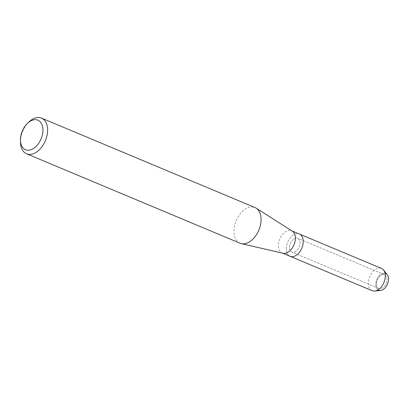<?xml version="1.0" encoding="UTF-8"?>
<svg xmlns="http://www.w3.org/2000/svg" width="409" height="409" viewBox="0 0 409 409"><rect width="100%" height="100%" fill="white"/><g stroke="black" fill="none" stroke-linecap="round" stroke-linejoin="round"><path stroke-width="0.31" stroke-dasharray="2.04 1.53" d="M376.444 283.969A7.485 4.75 112.7 0 1 379.174 276.755A7.485 4.75 112.7 0 1 384.583 274.705A7.485 4.75 112.7 0 1 386.945 279.245A7.485 4.75 112.7 0 1 384.209 286.458A7.485 4.75 112.7 0 1 378.8 288.509A7.485 4.75 112.7 0 1 376.444 283.969A7.485 4.75 112.7 0 1 379.174 276.755A7.485 4.75 112.7 0 1 384.583 274.705A7.485 4.75 112.7 0 1 386.945 279.245A7.485 4.75 112.7 0 1 384.209 286.458A7.485 4.75 112.7 0 1 378.8 288.509A7.485 4.75 112.7 0 1 376.444 283.969M378.069 289.843A9.064 5.752 112.7 0 1 375.835 284.674A9.064 5.752 112.7 0 1 385.022 273.248M289.516 247.547A7.485 4.75 112.7 0 1 292.246 240.334A7.485 4.75 112.7 0 1 297.655 238.283A7.485 4.75 112.7 0 1 300.012 242.823A7.485 4.75 112.7 0 1 297.282 250.037A7.485 4.75 112.7 0 1 291.873 252.087A7.485 4.75 112.7 0 1 289.516 247.547A7.485 4.75 112.7 0 1 292.246 240.334A7.485 4.75 112.7 0 1 297.655 238.283A7.485 4.75 112.7 0 1 300.012 242.823A7.485 4.75 112.7 0 1 297.282 250.037A7.485 4.75 112.7 0 1 291.873 252.087A7.485 4.75 112.7 0 1 289.516 247.547M283.018 253.268A12.071 7.659 112.7 0 1 282.225 253.013A12.071 7.659 112.7 0 1 278.422 245.691A12.071 7.659 112.7 0 1 282.829 234.06A12.071 7.659 112.7 0 1 291.551 230.753A12.071 7.659 112.7 0 1 292.287 231.136M286.3 248.994A12.071 7.659 112.7 0 1 290.702 237.358A12.071 7.659 112.7 0 1 299.429 234.055A12.071 7.659 112.7 0 0 290.702 237.358A12.071 7.659 112.7 0 0 286.3 248.994A12.071 7.659 112.7 0 0 290.099 256.315A12.071 7.659 112.7 0 1 286.3 248.994M240.032 243.222A19.341 12.275 112.7 0 1 233.938 231.484A19.341 12.275 112.7 0 1 240.998 212.844A19.341 12.275 112.7 0 1 254.981 207.547M20.491 142.225A19.341 12.275 112.7 0 1 20.486 142.051A19.341 12.275 112.7 0 1 29.013 121.877M380.631 290.441A9.064 5.752 112.7 0 1 375.835 284.674A9.064 5.752 112.7 0 1 380.114 274.966A9.064 5.752 112.7 0 1 387.246 274.654M372.175 290.702A12.071 7.659 112.7 0 1 368.371 283.381A12.071 7.659 112.7 0 1 372.778 271.75A12.071 7.659 112.7 0 1 381.5 268.442M384.583 274.705L297.655 238.283L384.583 274.705M291.934 230.916L291.551 230.753M282.609 253.176L282.225 253.013M378.8 288.509L291.873 252.087L378.8 288.509"/><path stroke-width="0.61" d="M385.022 273.248A9.064 5.752 112.7 0 1 388.55 278.958A9.064 5.752 112.7 0 1 384.9 288.069A9.064 5.752 112.7 0 1 378.069 289.843M27.515 123.298L29.013 121.877A19.341 12.275 112.7 0 1 41.529 118.109L254.981 207.547A19.341 12.275 112.7 0 1 256.162 208.161L292.287 231.136A12.071 7.659 112.7 0 1 295.354 238.074A12.071 7.659 112.7 0 1 283.018 253.268L241.3 243.631A19.341 12.275 112.7 0 1 240.032 243.222L26.58 153.784A19.341 12.275 112.7 0 1 20.491 142.225L20.45 140.159A16.023 10.174 112.7 0 1 20.45 140.011A16.023 10.174 112.7 0 1 27.515 123.298A16.023 10.174 112.7 0 1 42.93 129.898A16.023 10.174 112.7 0 1 31.897 149.367A16.023 10.174 112.7 0 1 20.45 140.159M383.565 270.032A12.071 7.659 112.7 0 1 385.304 275.763A12.071 7.659 112.7 0 1 374.756 291.06L380.631 290.441A9.064 5.752 112.7 0 0 388.55 278.958A9.064 5.752 112.7 0 0 387.246 274.654L383.565 270.032A12.071 7.659 112.7 0 0 381.5 268.442L299.429 234.055A12.071 7.659 112.7 0 1 303.227 241.376A12.071 7.659 112.7 0 1 298.826 253.007A12.071 7.659 112.7 0 1 290.099 256.315L282.609 253.176M256.162 208.161A19.341 12.275 112.7 0 1 261.07 219.28A19.341 12.275 112.7 0 1 241.3 243.631M41.529 118.109A19.341 12.275 112.7 0 1 47.618 129.842A19.341 12.275 112.7 0 1 40.563 148.487A19.341 12.275 112.7 0 1 26.58 153.784M291.934 230.916L299.429 234.055A12.071 7.659 112.7 0 1 303.227 241.376A12.071 7.659 112.7 0 1 298.826 253.007A12.071 7.659 112.7 0 1 290.099 256.315L372.175 290.702A12.071 7.659 112.7 0 0 374.756 291.06"/></g></svg>
